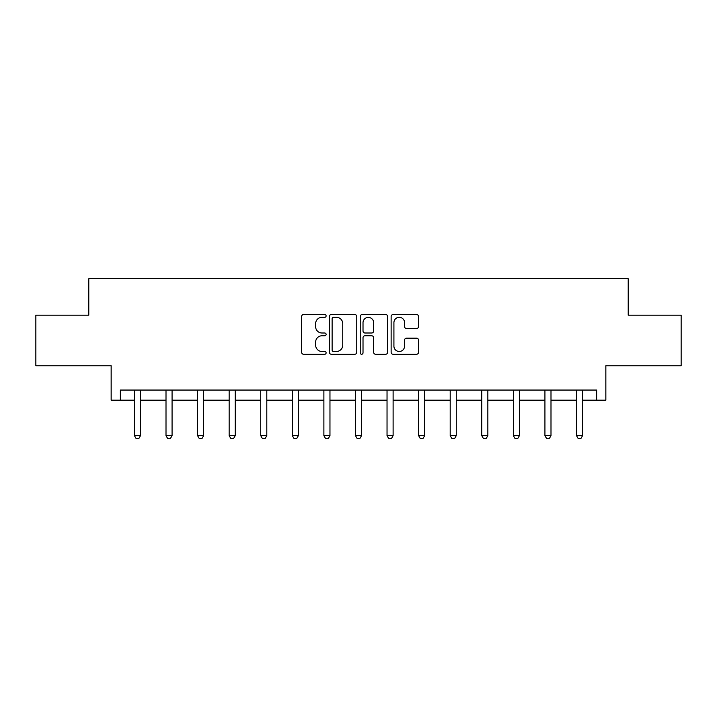 <?xml version="1.0" encoding="UTF-8"?>
<svg xmlns="http://www.w3.org/2000/svg" width="717" height="717" viewBox="0 0 717 717"><rect width="100%" height="100%" fill="white"/><g stroke="black" fill="none" stroke-linecap="round" stroke-linejoin="round"><path stroke-width="1.08" d="M326.118 315.919A1.389 1.389 0 0 0 324.72 314.521L303.614 314.521A1.99 1.99 0 0 0 301.624 316.511L301.624 352.271A1.99 1.99 0 0 0 303.614 354.261L324.72 354.261A1.389 1.389 0 0 0 326.118 352.872A1.389 1.389 0 0 0 324.72 351.482L321.996 351.482A6.354 6.354 0 0 1 315.632 345.119L315.632 342.143A6.354 6.354 0 0 1 321.996 335.78L324.72 335.78A1.389 1.389 0 0 0 326.118 334.391A1.389 1.389 0 0 0 324.72 333.002L321.996 333.002A6.354 6.354 0 0 1 315.632 326.647L315.632 323.663A6.354 6.354 0 0 1 321.996 317.308L324.72 317.308A1.389 1.389 0 0 0 326.118 315.919M120.357 400.176L120.357 390.057L596.643 390.057L596.643 400.176L605.847 400.176L605.847 365.769L681.15 365.769L681.15 315.166L628.217 315.166L628.217 278.725L88.783 278.725L88.783 315.166L35.85 315.166L35.85 365.769L111.153 365.769L111.153 400.176L134.429 400.176M416.568 328.529A1.99 1.99 0 0 0 418.549 326.549L418.549 316.511A1.99 1.99 0 0 0 416.568 314.521L393.122 314.521A1.99 1.99 0 0 0 391.132 316.511L391.132 352.271A1.99 1.99 0 0 0 393.122 354.261L416.568 354.261A1.99 1.99 0 0 0 418.549 352.271L418.549 340.154A1.99 1.99 0 0 0 416.568 338.164L406.53 338.164A1.99 1.99 0 0 0 404.549 340.154L404.549 346.168A5.315 5.315 0 0 1 399.235 351.482A5.315 5.315 0 0 1 393.92 346.168L393.92 322.623A5.315 5.315 0 0 1 399.235 317.308A5.315 5.315 0 0 1 404.549 322.623L404.549 326.549A1.99 1.99 0 0 0 406.53 328.529L416.568 328.529M356.761 316.511A1.99 1.99 0 0 0 354.772 314.521L331.326 314.521A1.99 1.99 0 0 0 329.345 316.511L329.345 352.271A1.99 1.99 0 0 0 331.326 354.261L354.772 354.261A1.99 1.99 0 0 0 356.761 352.271L356.761 316.511M362.228 314.521L385.674 314.521A1.99 1.99 0 0 1 387.655 316.511L387.655 352.271A1.99 1.99 0 0 1 385.674 354.261L375.636 354.261A1.99 1.99 0 0 1 373.647 352.271L373.647 337.77A1.99 1.99 0 0 0 371.666 335.78L365.007 335.78A1.99 1.99 0 0 0 363.017 337.77L363.017 352.872A1.389 1.389 0 0 1 361.628 354.261A1.389 1.389 0 0 1 360.239 352.872L360.239 316.511A1.99 1.99 0 0 1 362.228 314.521M140.496 400.176L166.003 400.176M172.071 400.176L197.578 400.176M203.655 400.176L229.153 400.176M235.23 400.176L260.737 400.176M266.805 400.176L292.312 400.176M298.38 400.176L323.887 400.176M329.963 400.176L355.462 400.176M361.538 400.176L387.037 400.176M393.113 400.176L418.62 400.176M424.688 400.176L450.195 400.176M456.263 400.176L481.77 400.176M487.847 400.176L513.345 400.176M519.422 400.176L544.929 400.176M550.997 400.176L576.504 400.176M582.571 400.176L596.643 400.176M333.513 317.308A1.389 1.389 0 0 0 332.123 318.698L332.123 350.084A1.389 1.389 0 0 0 333.513 351.482L336.398 351.482A6.354 6.354 0 0 0 342.753 345.119L342.753 323.663A6.354 6.354 0 0 0 336.398 317.308L333.513 317.308M373.647 322.722A5.315 5.315 0 0 0 368.332 317.407A5.315 5.315 0 0 0 363.017 322.722L363.017 331.012A1.99 1.99 0 0 0 365.007 333.002L371.666 333.002A1.99 1.99 0 0 0 373.647 331.012L373.647 322.722M140.729 390.057L140.595 390.496A2.026 2.026 0 0 0 140.496 391.106L140.496 435.64L138.981 438.275L135.943 438.275L134.429 435.64L134.429 391.106A2.026 2.026 0 0 0 134.33 390.496L134.196 390.057M134.429 435.64L140.496 435.64M172.313 390.057L172.17 390.496A2.026 2.026 0 0 0 172.071 391.106L172.071 435.64L170.556 438.275L167.518 438.275L166.003 435.64L166.003 391.106A2.026 2.026 0 0 0 165.905 390.496L165.77 390.057M166.003 435.64L172.071 435.64M203.888 390.057L203.745 390.496A2.026 2.026 0 0 0 203.655 391.106L203.655 435.64L202.131 438.275L199.102 438.275L197.578 435.64L197.578 391.106A2.026 2.026 0 0 0 197.489 390.496L197.345 390.057M197.578 435.64L203.655 435.64M235.463 390.057L235.328 390.496A2.026 2.026 0 0 0 235.23 391.106L235.23 435.64L233.715 438.275L230.677 438.275L229.153 435.64L229.153 391.106A2.026 2.026 0 0 0 229.064 390.496L228.92 390.057M229.153 435.64L235.23 435.64M267.038 390.057L266.903 390.496A2.026 2.026 0 0 0 266.805 391.106L266.805 435.64L265.29 438.275L262.252 438.275L260.737 435.64L260.737 391.106A2.026 2.026 0 0 0 260.638 390.496L260.495 390.057M260.737 435.64L266.805 435.64M298.622 390.057L298.478 390.496A2.026 2.026 0 0 0 298.38 391.106L298.38 435.64L296.865 438.275L293.827 438.275L292.312 435.64L292.312 391.106A2.026 2.026 0 0 0 292.213 390.496L292.079 390.057M292.312 435.64L298.38 435.64M330.196 390.057L330.053 390.496A2.026 2.026 0 0 0 329.963 391.106L329.963 435.64L328.44 438.275L325.401 438.275L323.887 435.64L323.887 391.106A2.026 2.026 0 0 0 323.788 390.496L323.654 390.057M323.887 435.64L329.963 435.64M361.771 390.057L361.628 390.496A2.026 2.026 0 0 0 361.538 391.106L361.538 435.64L360.015 438.275L356.985 438.275L355.462 435.64L355.462 391.106A2.026 2.026 0 0 0 355.372 390.496L355.229 390.057M355.462 435.64L361.538 435.64M393.346 390.057L393.212 390.496A2.026 2.026 0 0 0 393.113 391.106L393.113 435.64L391.599 438.275L388.56 438.275L387.037 435.64L387.037 391.106A2.026 2.026 0 0 0 386.947 390.496L386.804 390.057M387.037 435.64L393.113 435.64M424.921 390.057L424.787 390.496A2.026 2.026 0 0 0 424.688 391.106L424.688 435.64L423.173 438.275L420.135 438.275L418.62 435.64L418.62 391.106A2.026 2.026 0 0 0 418.522 390.496L418.378 390.057M418.62 435.64L424.688 435.64M456.505 390.057L456.362 390.496A2.026 2.026 0 0 0 456.263 391.106L456.263 435.64L454.748 438.275L451.71 438.275L450.195 435.64L450.195 391.106A2.026 2.026 0 0 0 450.097 390.496L449.962 390.057M450.195 435.64L456.263 435.64M488.08 390.057L487.936 390.496A2.026 2.026 0 0 0 487.847 391.106L487.847 435.64L486.323 438.275L483.285 438.275L481.77 435.64L481.77 391.106A2.026 2.026 0 0 0 481.672 390.496L481.537 390.057M481.77 435.64L487.847 435.64M519.655 390.057L519.511 390.496A2.026 2.026 0 0 0 519.422 391.106L519.422 435.64L517.898 438.275L514.869 438.275L513.345 435.64L513.345 391.106A2.026 2.026 0 0 0 513.255 390.496L513.112 390.057M513.345 435.64L519.422 435.64M551.23 390.057L551.095 390.496A2.026 2.026 0 0 0 550.997 391.106L550.997 435.64L549.482 438.275L546.444 438.275L544.929 435.64L544.929 391.106A2.026 2.026 0 0 0 544.83 390.496L544.687 390.057M544.929 435.64L550.997 435.64M582.804 390.057L582.67 390.496A2.026 2.026 0 0 0 582.571 391.106L582.571 435.64L581.057 438.275L578.019 438.275L576.504 435.64L576.504 391.106A2.026 2.026 0 0 0 576.405 390.496L576.271 390.057M576.504 435.64L582.571 435.64"/></g></svg>
